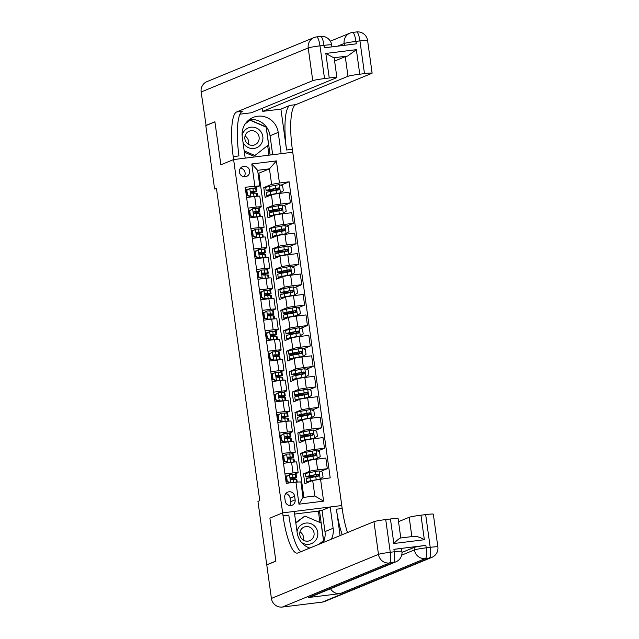 <?xml version="1.0" encoding="UTF-8"?>
<svg xmlns="http://www.w3.org/2000/svg" width="639" height="639" viewBox="0 0 639 639"><rect width="100%" height="100%" fill="white"/><g stroke="black" fill="none" stroke-linecap="round" stroke-linejoin="round"><path stroke-width="0.96" d="M239.433 172.155A5.296 5.144 67.6 0 0 246.558 176.42A5.296 5.144 67.6 0 0 249.657 170.885A5.296 5.144 67.6 0 0 242.524 166.627A5.296 5.144 67.6 0 0 239.433 172.155M244.034 176.755A5.296 5.144 67.6 0 0 240.496 168.161M322.312 602.098L429.384 558.039A9.928 9.641 67.6 0 0 431.796 557.4L324.732 601.459A9.928 9.641 -112.4 0 1 322.312 602.098L282.366 607.05A9.928 9.641 -112.4 0 1 271.415 598.423L266.767 564.892L275.872 561.146L269.898 518.125L275.856 561.066L266.751 564.812L257.956 501.423L259.777 500.68L216.429 188.249L214.608 189L205.806 125.619L214.912 121.873L220.87 164.806L233.618 159.566L282.646 512.877L341.769 505.545L292.335 149.286A41.359 9.513 82.9 0 1 295.761 104.644L371.874 73.325A9.928 0.607 172.1 0 0 372.122 73.15A9.928 0.607 172.1 0 0 364.478 73.621L359.933 40.904L355.939 41.399L356.282 43.851L324.324 47.813L323.981 45.361L319.987 45.856L324.532 78.573L329.245 77.99L325.834 53.452L356.354 49.666L347.64 56.048L333.726 57.782A9.928 0.607 -7.9 0 1 334.165 57.893L336.889 77.519A9.928 0.607 172.1 0 0 329.245 77.99M295.138 499.85L294.643 496.255A5.128 4.984 67.6 0 0 287.734 492.126A5.128 4.984 67.6 0 0 284.738 497.477L285.234 501.08A5.128 4.984 67.6 0 0 292.143 505.209A5.128 4.984 67.6 0 0 295.138 499.85L290.585 501.727L290.09 498.124A5.128 4.984 67.6 0 0 285.713 493.683M205.798 125.54L214.904 121.785L220.87 164.806L233.618 159.566L292.742 152.234L281.152 153.672L278.205 132.401A18.611 18.076 67.6 0 0 253.148 117.416A18.611 18.076 67.6 0 0 242.253 136.866L245.2 158.129L233.618 159.566L233.211 156.619A41.359 9.513 82.9 0 1 236.638 111.977L312.759 80.658L308.214 47.949L201.141 92L206.101 125.5M320.538 479.066L323.606 501.144L298.996 504.195L295.929 482.118L300.865 481.926L303.022 497.461L314.843 495.992L312.687 480.456L330.203 477.868L289.124 181.795L280.817 185.214M303.868 497.358L258.891 173.193L269.45 168.848L257.629 170.317L259.785 185.853L245.184 187.251L286.264 483.316L295.929 482.118M254.849 186.045L251.782 163.967L276.391 160.916L279.459 182.994L289.124 181.795M309.763 548.062A18.611 18.076 67.6 0 1 297.183 532.71L294.228 511.448L282.646 512.877L269.898 518.125L282.646 512.877L283.053 515.825A41.359 9.513 -97.1 0 0 297.247 553.126A41.359 9.513 -97.1 0 0 297.83 552.975L373.951 521.656A9.928 0.607 -7.9 0 1 385.724 519.563L390.261 552.28L394.255 551.784L393.912 549.332A9.928 0.607 -7.9 0 1 401.564 548.861L401.899 551.321A9.928 0.607 172.1 0 0 394.255 551.784A9.928 2.284 -97.1 0 1 393.432 562.496L389.439 562.991L282.366 607.05M214.608 189L216.493 188.769M259.785 185.853L254.37 188.082M252.517 193.154L252.445 192.595M248.076 208.13L256.159 207.124A6.622 0.407 -7.9 0 1 261.255 206.812A6.622 0.407 -7.9 0 1 261.087 206.932L257.205 208.53M255.352 213.602L255.281 213.043M250.911 228.57L258.995 227.572A6.622 0.407 -7.9 0 1 264.091 227.26A6.622 0.407 -7.9 0 1 263.931 227.38L260.049 228.978M258.196 234.05L258.116 233.491M253.755 249.018L261.83 248.02A6.622 0.407 -7.9 0 1 266.926 247.708A6.622 0.407 -7.9 0 1 266.767 247.828L262.885 249.418M261.031 254.49L260.952 253.939M256.59 269.466L264.666 268.468A6.622 0.407 -7.9 0 1 269.762 268.156A6.622 0.407 -7.9 0 1 269.602 268.268L265.72 269.866M263.867 274.938L263.787 274.387M259.426 289.914L267.501 288.908A6.622 0.407 -7.9 0 1 272.605 288.604A6.622 0.407 -7.9 0 1 272.438 288.716L268.556 290.314M266.703 295.386L266.631 294.835M262.262 310.362L270.345 309.356A6.622 0.407 -7.9 0 1 275.441 309.044A6.622 0.407 -7.9 0 1 275.273 309.164L271.391 310.762M269.538 315.834L269.466 315.275M265.105 330.802L273.18 329.804A6.622 0.407 -7.9 0 1 278.277 329.492A6.622 0.407 -7.9 0 1 278.117 329.612L274.235 331.21M272.382 336.282L272.302 335.723M267.941 351.25L276.016 350.252A6.622 0.407 -7.9 0 1 281.112 349.94A6.622 0.407 -7.9 0 1 280.952 350.06L277.07 351.658M275.217 356.73L275.137 356.171M270.776 371.698L278.852 370.7A6.622 0.407 -7.9 0 1 283.948 370.388A6.622 0.407 -7.9 0 1 283.788 370.508L279.906 372.098M278.053 377.17L277.973 376.619M273.612 392.146L281.687 391.148A6.622 0.407 -7.9 0 1 286.791 390.836A6.622 0.407 -7.9 0 1 286.623 390.948L282.742 392.546M280.888 397.618L280.817 397.067M276.447 412.594L284.531 411.588A6.622 0.407 -7.9 0 1 289.627 411.284A6.622 0.407 -7.9 0 1 289.459 411.396L285.585 412.994M283.724 418.066L283.652 417.515M279.291 433.042L287.366 432.036A6.622 0.407 -7.9 0 1 292.462 431.724A6.622 0.407 -7.9 0 1 292.303 431.844L288.421 433.442M286.568 438.514L286.488 437.955M282.126 453.482L290.202 452.484A6.622 0.407 -7.9 0 1 295.298 452.172A6.622 0.407 -7.9 0 1 295.138 452.292L291.256 453.89M289.403 458.962L289.323 458.403M284.962 473.93L293.037 472.932A6.622 0.407 -7.9 0 1 298.141 472.62A6.622 0.407 -7.9 0 1 297.974 472.74L294.092 474.338M292.239 479.402L292.159 478.851M258.891 173.193L258.044 173.297M305.578 473.603L303.501 473.866L304.859 483.675L312.687 480.456M303.501 473.866L309.795 471.27A6.622 0.407 -7.9 0 1 317.647 469.881L327.312 468.683L320.538 471.47M302.742 453.155L300.657 453.418L302.023 463.227L308.325 460.639A6.622 0.407 -7.9 0 1 316.169 459.249L325.842 458.043L327.312 468.683M300.657 453.418L306.96 450.822A6.622 0.407 -7.9 0 1 314.811 449.433L324.476 448.235L317.703 451.022M299.907 432.715L297.822 432.97L299.188 442.787L305.482 440.191A6.622 0.407 -7.9 0 1 313.334 438.801L322.999 437.603L324.476 448.235M297.822 432.97L304.124 430.374A6.622 0.407 -7.9 0 1 311.976 428.985L321.641 427.787L314.867 430.574M297.071 412.267L294.986 412.522L296.344 422.339L302.646 419.743A6.622 0.407 -7.9 0 1 310.498 418.353L320.163 417.155L321.641 427.787M294.986 412.522L301.288 409.934A6.622 0.407 -7.9 0 1 309.132 408.537L318.805 407.339L312.024 410.126M294.236 391.819L292.151 392.074L293.509 401.891L299.811 399.295A6.622 0.407 -7.9 0 1 307.663 397.905L317.327 396.707L318.805 407.339M292.151 392.074L298.453 389.486A6.622 0.407 -7.9 0 1 306.297 388.089L315.962 386.891L309.188 389.678M291.392 371.371L289.315 371.626L290.673 381.443L296.975 378.855A6.622 0.407 -7.9 0 1 304.819 377.457L314.492 376.259L315.962 386.891M289.315 371.626L295.609 369.038A6.622 0.407 -7.9 0 1 303.461 367.649L313.126 366.443L306.353 369.23M288.556 350.923L286.472 351.186L287.838 360.995L294.14 358.407A6.622 0.407 -7.9 0 1 301.983 357.009L311.648 355.811L313.126 366.443M286.472 351.186L292.774 348.59A6.622 0.407 -7.9 0 1 300.626 347.201L310.29 346.003L303.517 348.79M285.721 330.475L283.636 330.738L285.002 340.555L291.296 337.959A6.622 0.407 -7.9 0 1 299.148 336.569L308.813 335.371L310.29 346.003M283.636 330.738L289.938 328.142A6.622 0.407 -7.9 0 1 297.79 326.753L307.455 325.555L300.681 328.342M282.885 310.035L280.801 310.29L282.158 320.107L288.461 317.511A6.622 0.407 -7.9 0 1 296.312 316.121L305.977 314.923L307.455 325.555M280.801 310.29L287.103 307.694A6.622 0.407 -7.9 0 1 294.946 306.305L304.619 305.107L297.838 307.894M280.05 289.587L277.965 289.842L279.323 299.659L285.625 297.063A6.622 0.407 -7.9 0 1 293.477 295.673L303.142 294.475L304.619 305.107M277.965 289.842L284.267 287.254A6.622 0.407 -7.9 0 1 292.111 285.857L301.776 284.659L295.002 287.446M277.206 269.139L275.129 269.394L276.487 279.211L282.789 276.615A6.622 0.407 -7.9 0 1 290.633 275.225L300.306 274.027L301.776 284.659M275.129 269.394L281.424 266.806A6.622 0.407 -7.9 0 1 289.275 265.409L298.94 264.211L292.167 266.998M274.371 248.691L272.286 248.946L273.652 258.763L279.954 256.175A6.622 0.407 -7.9 0 1 287.798 254.777L297.462 253.579L298.94 264.211M272.286 248.946L278.588 246.358A6.622 0.407 -7.9 0 1 286.44 244.969L296.105 243.771L289.331 246.558M271.535 228.243L269.45 228.506L270.816 238.315L277.11 235.727A6.622 0.407 -7.9 0 1 284.962 234.337L294.627 233.131L296.105 243.771M269.45 228.506L275.752 225.91A6.622 0.407 -7.9 0 1 283.596 224.521L293.269 223.323L286.496 226.11M268.699 207.795L266.615 208.058L267.973 217.875L274.275 215.279A6.622 0.407 -7.9 0 1 282.126 213.889L291.791 212.691L293.269 223.323M266.615 208.058L272.917 205.462A6.622 0.407 -7.9 0 1 280.761 204.073L290.433 202.875L283.652 205.662M265.864 187.355L263.779 187.61L265.137 197.427L271.439 194.831A6.622 0.407 -7.9 0 1 279.291 193.441L288.956 192.243L290.433 202.875M263.779 187.61L271.607 184.391L269.45 168.848L276.391 160.916M287.446 475.855L285.266 476.127M283.484 463.299L291.568 462.301A6.622 0.407 -7.9 0 1 296.664 461.989L298.141 472.62M284.611 455.407L282.43 455.679M280.649 442.851L288.724 441.853A6.622 0.407 -7.9 0 1 293.828 441.541L295.298 452.172M281.775 434.959L279.594 435.231M277.813 422.411L285.889 421.405A6.622 0.407 -7.9 0 1 290.985 421.093L292.462 431.724M278.931 414.511L276.751 414.783M274.978 401.963L283.053 400.957A6.622 0.407 -7.9 0 1 288.149 400.645L289.627 411.284M276.096 394.071L273.915 394.335M272.134 381.515L280.217 380.509A6.622 0.407 -7.9 0 1 285.313 380.205L286.791 390.836M273.26 373.623L271.08 373.895M269.299 361.067L277.374 360.069A6.622 0.407 -7.9 0 1 282.478 359.757L283.948 370.388M270.425 353.175L268.244 353.447M266.463 340.619L274.538 339.621A6.622 0.407 -7.9 0 1 279.642 339.309L281.112 349.94M267.589 332.727L265.409 332.999M263.627 320.171L271.703 319.173A6.622 0.407 -7.9 0 1 276.799 318.861L278.277 329.492M264.746 312.279L262.565 312.551M260.792 299.731L268.867 298.725A6.622 0.407 -7.9 0 1 273.963 298.413L275.441 309.044M261.91 291.831L259.73 292.103M257.948 279.283L266.032 278.277A6.622 0.407 -7.9 0 1 271.128 277.965L272.605 288.604M259.075 271.391L256.894 271.655M255.113 258.835L263.188 257.829A6.622 0.407 -7.9 0 1 268.292 257.525L269.762 268.156M256.239 250.943L254.058 251.215M252.277 238.387L260.353 237.388A6.622 0.407 -7.9 0 1 265.457 237.077L266.926 247.708M253.395 230.495L251.223 230.767M249.442 217.939L257.517 216.941A6.622 0.407 -7.9 0 1 262.613 216.629L264.091 227.26M250.56 210.047L248.379 210.319M279.459 182.994L271.607 184.391M246.606 197.491L254.681 196.492A6.622 0.407 -7.9 0 1 259.777 196.181L261.255 206.812M247.724 189.599L245.544 189.871M303.022 497.461L298.996 504.195M314.843 495.992L323.606 501.144M251.782 163.967L257.629 170.317M289.611 505.529A5.128 4.984 67.6 0 0 290.585 501.727M286.584 476.574L289.555 474.537L286.584 476.574L287.262 481.479L290.689 482.717L292.798 482.501M289.555 474.537L295.378 474.37A12.66 0.775 -7.9 0 1 296.161 474.529L296.592 477.637A12.66 0.775 172.1 0 0 295.809 477.477L290.913 477.573M286.512 476.494A10.504 0.639 -7.9 0 1 285.345 476.67M286.112 476.766L286.791 481.678L287.262 481.479M290.034 482.844L286.791 481.678M290.705 477.692L291.136 477.517C290.058 478.299 290.146 478.954 291.408 479.482L296.081 479.442A12.66 0.775 -7.9 0 1 296.863 479.601L297.207 482.062M286.048 481.742A10.504 0.639 172.1 0 0 286.783 481.63M285.793 479.913A12.66 0.775 172.1 0 0 286.536 479.801M290.601 479.138A12.66 0.775 172.1 0 0 296.592 477.637M290.665 477.732L293.812 477.804A10.504 0.639 -7.9 0 1 294.459 477.932A10.504 0.639 -7.9 0 1 290.497 478.994M286.512 479.665A10.504 0.639 -7.9 0 1 285.769 479.777M319.788 479.194L323.062 477.037L322.375 472.133L318.957 470.895L309.284 472.644A12.66 0.775 172.1 0 0 305.442 473.747L305.873 476.854A12.66 0.775 172.1 0 0 312.447 476.622L317.479 476.271M318.43 479.442L317.679 479.569M320.091 479.074L310.418 480.824A12.66 0.775 172.1 0 0 306.576 481.926A12.66 0.775 172.1 0 0 308.805 482.054M312.207 480.656L311.896 480.712A10.504 0.639 172.1 0 0 308.709 481.63A10.504 0.639 172.1 0 0 309.516 481.766M306.576 481.926L306.145 478.819A12.66 0.775 -7.9 0 1 309.995 477.716L318.414 476.135C319.612 475.304 319.524 474.649 318.142 474.17L309.715 475.751A12.66 0.775 172.1 0 0 305.873 476.854M313.302 475.224L313.461 476.367A10.504 0.639 -7.9 0 1 308.006 476.558A10.504 0.639 -7.9 0 1 311.193 475.648L317.615 474.386L318.797 475.512M313.461 476.367L318.653 475.879M283.748 456.126L286.719 454.097L283.748 456.126L284.427 461.031L287.854 462.269L293.357 462.093M287.854 462.269L290.753 462.396M286.719 454.097L292.534 453.922A12.66 0.775 -7.9 0 1 293.325 454.081L293.756 457.189A12.66 0.775 172.1 0 0 292.966 457.029L288.077 457.125M283.676 456.046A10.504 0.639 -7.9 0 1 282.502 456.222M283.277 456.318L283.956 461.23L284.427 461.031M287.374 462.468L283.956 461.23M287.869 457.244L288.301 457.069C287.223 457.851 287.31 458.506 288.572 459.034L293.237 458.994A12.66 0.775 -7.9 0 1 294.028 459.153L294.419 461.997M283.205 461.294A10.504 0.639 172.1 0 0 283.948 461.182M282.957 459.465A12.66 0.775 172.1 0 0 283.692 459.353M287.766 458.69A12.66 0.775 172.1 0 0 293.756 457.189M287.83 457.284L290.969 457.356A10.504 0.639 -7.9 0 1 291.624 457.484A10.504 0.639 -7.9 0 1 287.662 458.546M283.676 459.217A10.504 0.639 -7.9 0 1 282.933 459.329M280.912 435.678L283.876 433.649L280.912 435.678L281.591 440.583L285.018 441.829L290.521 441.645M285.018 441.829L287.917 441.948M283.876 433.649L289.699 433.482A12.66 0.775 -7.9 0 1 290.489 433.633L290.921 436.741A12.66 0.775 172.1 0 0 290.13 436.589L285.242 436.685M280.841 435.598A10.504 0.639 -7.9 0 1 279.666 435.774M280.441 435.878L281.12 440.782L281.591 440.583M284.539 442.02L281.12 440.782M285.034 436.804L285.465 436.629C284.387 437.403 284.475 438.058 285.737 438.586L290.402 438.546A12.66 0.775 -7.9 0 1 291.192 438.705L291.584 441.549M280.369 440.846A10.504 0.639 172.1 0 0 281.112 440.734M280.114 439.017A12.66 0.775 172.1 0 0 280.856 438.905M284.922 438.242A12.66 0.775 172.1 0 0 290.921 436.741M284.994 436.836L288.133 436.908A10.504 0.639 -7.9 0 1 288.788 437.036A10.504 0.639 -7.9 0 1 284.826 438.098M280.841 438.769A10.504 0.639 -7.9 0 1 280.098 438.881M278.077 415.23L281.04 413.201L278.077 415.23L278.756 420.142L282.174 421.381L287.678 421.205M282.174 421.381L285.082 421.508M281.04 413.201L286.863 413.034A12.66 0.775 -7.9 0 1 287.654 413.185L288.085 416.293A12.66 0.775 172.1 0 0 287.294 416.141L282.398 416.237M278.005 415.15A10.504 0.639 -7.9 0 1 276.831 415.334M277.598 415.43L278.284 420.334L278.756 420.142M281.703 421.572L278.284 420.334M282.198 416.356L282.63 416.181C281.543 416.963 281.639 417.61 282.901 418.138L287.566 418.106A12.66 0.775 -7.9 0 1 288.357 418.257L288.748 421.101M277.534 420.398A10.504 0.639 172.1 0 0 278.277 420.286M277.278 418.569A12.66 0.775 172.1 0 0 278.021 418.457M282.087 417.794A12.66 0.775 172.1 0 0 288.085 416.293M282.158 416.388L285.298 416.46A10.504 0.639 -7.9 0 1 285.952 416.588A10.504 0.639 -7.9 0 1 281.983 417.658M278.005 418.329A10.504 0.639 -7.9 0 1 277.262 418.441M306.68 461.318A10.504 0.639 172.1 0 1 305.873 461.182A10.504 0.639 172.1 0 1 309.06 460.272L316.776 458.818L320.219 456.589L319.54 451.685L316.121 450.447L306.448 452.196A12.66 0.775 172.1 0 0 302.606 453.299L303.038 456.406A12.66 0.775 172.1 0 0 309.611 456.182L314.644 455.823M317.256 458.626L307.583 460.376A12.66 0.775 172.1 0 0 303.741 461.478A12.66 0.775 172.1 0 0 305.969 461.606M303.741 461.478L303.309 458.371A12.66 0.775 -7.9 0 1 307.151 457.268L315.578 455.687C316.776 454.856 316.688 454.201 315.307 453.722L306.88 455.303A12.66 0.775 172.1 0 0 303.038 456.406M310.466 454.784L310.618 455.919A10.504 0.639 -7.9 0 1 305.17 456.11A10.504 0.639 -7.9 0 1 308.357 455.2L314.779 453.938L315.962 455.064M310.618 455.919L315.818 455.431M303.837 440.87A10.504 0.639 172.1 0 1 303.03 440.734A10.504 0.639 172.1 0 1 306.225 439.824L313.941 438.37L317.383 436.149L316.704 431.237L313.278 429.999L303.613 431.756A12.66 0.775 172.1 0 0 299.771 432.851L300.202 435.958A12.66 0.775 172.1 0 0 306.768 435.734L311.808 435.375M314.412 438.178L304.747 439.928A12.66 0.775 172.1 0 0 300.905 441.03A12.66 0.775 172.1 0 0 303.126 441.166M300.905 441.03L300.474 437.923A12.66 0.775 -7.9 0 1 304.316 436.82L312.743 435.239C313.941 434.408 313.853 433.753 312.471 433.274L304.044 434.863A12.66 0.775 172.1 0 0 300.202 435.958M307.623 434.336L307.782 435.478A10.504 0.639 -7.9 0 1 302.327 435.662A10.504 0.639 -7.9 0 1 305.522 434.752L311.944 433.49L313.126 434.616M307.782 435.478L312.982 434.983M301.001 420.422A10.504 0.639 172.1 0 1 300.194 420.286A10.504 0.639 172.1 0 1 303.389 419.376L311.105 417.93L314.548 415.701L313.869 410.789L310.442 409.551L300.777 411.308A12.66 0.775 172.1 0 0 296.927 412.403L297.359 415.518A12.66 0.775 172.1 0 0 303.932 415.286L308.972 414.935M311.576 417.73L301.912 419.488A12.66 0.775 172.1 0 0 298.07 420.582A12.66 0.775 172.1 0 0 300.29 420.718M298.07 420.582L297.638 417.475A12.66 0.775 -7.9 0 1 301.48 416.38L309.907 414.791C311.105 413.96 311.009 413.305 309.627 412.826L301.209 414.415A12.66 0.775 172.1 0 0 297.359 415.518M304.787 413.888L304.947 415.031A10.504 0.639 -7.9 0 1 299.491 415.222A10.504 0.639 -7.9 0 1 302.686 414.304L309.108 413.042L310.282 414.168M304.947 415.031L310.139 414.535M275.233 394.782L278.205 392.753L275.233 394.782L275.92 399.694L279.339 400.933L284.842 400.757M279.339 400.933L282.238 401.06M278.205 392.753L284.028 392.586A12.66 0.775 -7.9 0 1 284.81 392.745L285.242 395.853A12.66 0.775 172.1 0 0 284.459 395.693L279.562 395.789M275.169 394.702A10.504 0.639 -7.9 0 1 273.995 394.886M274.762 394.982L275.441 399.886L275.92 399.694M278.868 401.124L275.441 399.886M279.363 395.908L279.786 395.733C278.708 396.515 278.804 397.17 280.066 397.698L284.73 397.658A12.66 0.775 -7.9 0 1 285.513 397.809L285.913 400.653M274.698 399.958A10.504 0.639 172.1 0 0 275.441 399.846M274.443 398.121A12.66 0.775 172.1 0 0 275.185 398.009M279.251 397.354A12.66 0.775 172.1 0 0 285.242 395.853M279.315 395.94L282.462 396.012A10.504 0.639 -7.9 0 1 283.117 396.148A10.504 0.639 -7.9 0 1 279.147 397.21M275.161 397.881A10.504 0.639 -7.9 0 1 274.427 397.993M298.165 399.974A10.504 0.639 172.1 0 1 297.359 399.846A10.504 0.639 172.1 0 1 300.554 398.928L308.27 397.482L311.712 395.253L311.025 390.349L307.607 389.111L297.942 390.86A12.66 0.775 172.1 0 0 294.092 391.963L294.523 395.07A12.66 0.775 172.1 0 0 301.097 394.838L306.129 394.487M308.741 397.282L299.076 399.04A12.66 0.775 172.1 0 0 295.226 400.142A12.66 0.775 172.1 0 0 297.454 400.27M295.226 400.142L294.795 397.027A12.66 0.775 -7.9 0 1 298.645 395.932L307.063 394.343C308.27 393.512 308.174 392.857 306.792 392.386L298.373 393.967A12.66 0.775 172.1 0 0 294.523 395.07M301.951 393.44L302.111 394.582A10.504 0.639 -7.9 0 1 296.656 394.774A10.504 0.639 -7.9 0 1 299.851 393.856L306.273 392.602L307.447 393.72M302.111 394.582L307.303 394.087M301.576 542.495A10.751 10.448 67.6 0 0 315.618 527.255A10.751 10.448 67.6 0 0 297.031 531.624M301.281 538.27A7.364 7.149 67.6 0 0 309.731 540.674A7.364 7.149 67.6 0 0 312.583 529.459A7.364 7.149 67.6 0 0 304.132 527.055A7.364 7.149 67.6 0 0 301.281 538.27M299.979 531.88A7.364 7.149 -112.4 0 1 303.389 540.163M295.777 522.606L304.915 516.024L321.082 523.006L323.526 540.666L318.805 544.34M295.849 523.085L304.915 516.024M243.012 142.353A10.751 10.448 67.6 0 0 262.166 142.042A10.751 10.448 67.6 0 0 256.351 127.992A10.751 10.448 67.6 0 0 242.125 135.652M258.667 140.892A7.364 7.149 67.6 0 0 249.202 131.211A7.364 7.149 67.6 0 0 246.973 143.144A7.364 7.149 67.6 0 0 258.667 140.892M245.049 136.035A7.364 7.149 -112.4 0 1 248.459 144.318M246.159 122.624L249.985 120.18L266.151 127.153L268.604 144.813L254.889 155.501L244.202 150.884M254.889 155.501L253.427 156.1L244.378 152.194M245.216 123.894L249.985 120.18M401.995 552.431L414.096 547.455A9.928 0.607 -7.9 0 1 425.87 545.363L393.912 549.332M331.361 539.172A18.611 18.076 67.6 0 0 333.135 528.253L330.179 506.983L341.769 505.545L342.177 508.492A41.359 9.513 -97.1 0 0 347.488 532.543M340.084 535.586L336.426 509.203A41.359 9.513 -97.1 0 0 342.232 534.707M393.84 543.517C396.779 540.482 398.952 538.653 400.365 538.03L414.28 536.305C417.371 536.369 420.734 537.511 424.36 539.731L393.84 543.517L390.437 518.98L385.724 519.563M390.437 518.98A9.928 0.607 -7.9 0 1 398.081 518.517L400.781 537.966M308.214 597.561L393.432 562.496A9.928 9.641 67.6 0 0 395.845 561.865L310.626 596.93A9.928 9.641 -112.4 0 1 308.214 597.561L340.172 593.599A9.928 9.641 -112.4 0 1 330.531 588.743M319.955 522.518L318.374 511.112L294.595 514.06M318.374 511.112L322.024 510.345L330.179 506.983M398.52 521.672L409.184 517.278A9.928 0.607 -7.9 0 1 420.957 515.194L424.36 539.731M425.87 545.363L426.213 547.823L430.207 547.327L425.67 514.611L420.957 515.194M425.67 514.611A9.928 0.607 -7.9 0 1 433.314 514.147L437.859 546.856A9.928 0.607 172.1 0 0 430.207 547.327A9.928 2.284 -97.1 0 1 429.384 558.039L425.39 558.534L340.172 593.599M283.053 515.825L288.804 515.114A41.359 9.513 -97.1 0 0 300.873 551.721M322.024 510.345L324.971 531.608A18.611 18.076 -112.4 0 1 323.206 542.535M320.147 543.789L323.685 541.033L319.468 510.657M319.053 544.236L322.575 541.401M322.591 541.489L323.685 541.033M280.904 109.109L286.576 149.997A41.359 9.513 82.9 0 1 290.01 105.363L280.904 109.109L262.773 111.354L262.341 108.271M239.96 114.181L251.423 112.76L336.641 77.694A9.928 0.607 172.1 0 0 336.889 77.519M356.354 49.666L359.765 74.204L364.478 73.621M359.765 74.204A9.928 0.607 172.1 0 0 347.991 76.289L345.268 56.663A9.928 0.607 -7.9 0 1 347.64 56.048M262.773 111.354L347.991 76.289M201.141 92A9.928 9.641 -112.4 0 1 206.956 81.632L314.029 37.573A9.928 9.641 67.6 0 0 308.214 47.949A9.928 0.607 -7.9 0 1 319.987 45.856A9.928 2.284 82.9 0 0 316.585 36.902A9.928 9.928 0 0 0 314.029 37.573A9.928 9.641 67.6 0 1 316.441 36.942A9.928 2.284 82.9 0 1 316.585 36.902L320.578 36.407A9.928 2.284 -97.1 0 1 323.981 45.361A9.928 0.607 -7.9 0 1 331.633 44.898L331.905 46.879M324.532 78.573A9.928 0.607 172.1 0 0 312.759 80.658M334.604 61.048L345.268 56.663M233.211 156.619L238.962 155.908A41.359 9.513 82.9 0 1 242.397 111.266L236.638 111.977M333.726 57.782L325.834 53.452M249.282 119.621A18.611 18.076 -112.4 0 1 270.049 135.764L272.677 154.718M270.121 155.037L266.223 126.961L249.545 119.765L246.742 121.945M268.987 155.173L267.653 145.556M272.398 374.342L275.369 372.305L272.398 374.342L273.077 379.246L276.503 380.485L282.007 380.309M276.503 380.485L279.403 380.612M275.369 372.305L281.192 372.138A12.66 0.775 -7.9 0 1 281.975 372.297L282.406 375.405A12.66 0.775 172.1 0 0 281.623 375.245L276.727 375.341M272.326 374.254A10.504 0.639 -7.9 0 1 271.152 374.438M271.926 374.534L272.605 379.438L273.077 379.246M276.032 380.684L272.605 379.438M276.519 375.46L276.951 375.285C275.872 376.067 275.96 376.722 277.222 377.25L281.895 377.21A12.66 0.775 -7.9 0 1 282.678 377.369L283.077 380.205M271.863 379.51A10.504 0.639 172.1 0 0 272.597 379.398M271.607 377.673A12.66 0.775 172.1 0 0 272.35 377.569M276.415 376.906A12.66 0.775 172.1 0 0 282.406 375.405M276.479 375.5L279.626 375.572A10.504 0.639 -7.9 0 1 280.273 375.7A10.504 0.639 -7.9 0 1 276.312 376.762M272.326 377.433A10.504 0.639 -7.9 0 1 271.583 377.545M269.562 353.894L272.534 351.857L269.562 353.894L270.241 358.798L273.668 360.037L279.171 359.861M273.668 360.037L276.567 360.164M272.534 351.857L278.348 351.69A12.66 0.775 -7.9 0 1 279.139 351.849L279.57 354.957A12.66 0.775 172.1 0 0 278.78 354.797L273.891 354.893M269.49 353.814A10.504 0.639 -7.9 0 1 268.316 353.99M269.091 354.086L269.77 358.998L270.241 358.798M273.188 360.236L269.77 358.998M273.684 355.012L274.115 354.837C273.037 355.619 273.125 356.274 274.387 356.802L279.051 356.762A12.66 0.775 -7.9 0 1 279.842 356.921L280.233 359.757M269.019 359.062A10.504 0.639 172.1 0 0 269.762 358.95M268.771 357.233A12.66 0.775 172.1 0 0 269.506 357.121M273.58 356.458A12.66 0.775 172.1 0 0 279.57 354.957M273.644 355.052L276.783 355.124A10.504 0.639 -7.9 0 1 277.438 355.252A10.504 0.639 -7.9 0 1 273.476 356.314M269.49 356.985A10.504 0.639 -7.9 0 1 268.747 357.097M266.727 333.446L269.69 331.417L266.727 333.446L267.406 338.351L270.832 339.597L276.336 339.413M270.832 339.597L273.732 339.716M269.69 331.417L275.513 331.242A12.66 0.775 -7.9 0 1 276.304 331.401L276.735 334.509A12.66 0.775 172.1 0 0 275.944 334.357L271.056 334.453M266.655 333.366A10.504 0.639 -7.9 0 1 265.481 333.542M266.255 333.638L266.934 338.55L267.406 338.351M270.353 339.788L266.934 338.55M270.848 334.572L271.279 334.389C270.201 335.171 270.289 335.826 271.551 336.354L276.216 336.314A12.66 0.775 -7.9 0 1 277.007 336.473L277.398 339.317M266.183 338.614A10.504 0.639 172.1 0 0 266.926 338.502M265.928 336.785A12.66 0.775 172.1 0 0 266.671 336.673M270.736 336.01A12.66 0.775 172.1 0 0 276.735 334.509M270.808 334.604L273.947 334.676A10.504 0.639 -7.9 0 1 274.602 334.804A10.504 0.639 -7.9 0 1 270.64 335.866M266.655 336.537A10.504 0.639 -7.9 0 1 265.912 336.649M263.891 312.998L266.854 310.969L263.891 312.998L264.57 317.91L267.989 319.149L273.492 318.965M267.989 319.149L270.896 319.276M266.854 310.969L272.677 310.802A12.66 0.775 -7.9 0 1 273.468 310.953L273.899 314.061A12.66 0.775 172.1 0 0 273.109 313.909L268.212 314.005M263.819 312.918A10.504 0.639 -7.9 0 1 262.645 313.094M263.412 313.198L264.099 318.102L264.57 317.91M267.517 319.34L264.099 318.102M268.013 314.124L268.444 313.949C267.358 314.723 267.453 315.378 268.715 315.906L273.38 315.866A12.66 0.775 -7.9 0 1 274.171 316.025L274.562 318.869M263.348 318.166A10.504 0.639 172.1 0 0 264.091 318.054M263.092 316.337A12.66 0.775 172.1 0 0 263.835 316.225M267.901 315.562A12.66 0.775 172.1 0 0 273.899 314.061M267.973 314.156L271.112 314.228A10.504 0.639 -7.9 0 1 271.767 314.356A10.504 0.639 -7.9 0 1 267.797 315.418M263.819 316.089A10.504 0.639 -7.9 0 1 263.076 316.201M261.047 292.55L264.019 290.521L261.047 292.55L261.734 297.462L265.153 298.701L270.656 298.525M265.153 298.701L268.053 298.828M264.019 290.521L269.842 290.354A12.66 0.775 -7.9 0 1 270.624 290.505L271.056 293.62A12.66 0.775 172.1 0 0 270.273 293.461L265.377 293.557M260.984 292.47A10.504 0.639 -7.9 0 1 259.809 292.654M260.576 292.75L261.255 297.654L261.734 297.462M264.682 298.892L261.255 297.654M265.177 293.676L265.6 293.501C264.522 294.283 264.61 294.938 265.88 295.458L270.545 295.426A12.66 0.775 -7.9 0 1 271.327 295.577L271.727 298.421M260.512 297.718A10.504 0.639 172.1 0 0 261.255 297.606M260.257 295.889A12.66 0.775 172.1 0 0 261 295.777M265.065 295.114A12.66 0.775 172.1 0 0 271.056 293.62M265.129 293.708L268.276 293.78A10.504 0.639 -7.9 0 1 268.931 293.916A10.504 0.639 -7.9 0 1 264.961 294.978M260.976 295.649A10.504 0.639 -7.9 0 1 260.241 295.761M295.33 379.526A10.504 0.639 172.1 0 1 294.523 379.398A10.504 0.639 172.1 0 1 297.71 378.48L305.426 377.034L308.869 374.805L308.19 369.901L304.771 368.663L295.098 370.412A12.66 0.775 172.1 0 0 291.256 371.515L291.688 374.622A12.66 0.775 172.1 0 0 298.261 374.39L303.293 374.039M305.905 376.842L296.232 378.592A12.66 0.775 172.1 0 0 292.39 379.694A12.66 0.775 172.1 0 0 294.619 379.822M292.39 379.694L291.959 376.587A12.66 0.775 -7.9 0 1 295.801 375.484L304.228 373.895C305.426 373.064 305.338 372.417 303.956 371.938L295.53 373.519A12.66 0.775 172.1 0 0 291.688 374.622M299.116 372.992L299.276 374.134A10.504 0.639 -7.9 0 1 293.82 374.326A10.504 0.639 -7.9 0 1 297.007 373.416L303.429 372.154L304.611 373.28M299.276 374.134L304.468 373.647M292.486 359.086A10.504 0.639 172.1 0 1 291.688 358.95A10.504 0.639 172.1 0 1 294.875 358.04L302.59 356.586L306.033 354.357L305.354 349.453L301.935 348.215L292.263 349.964A12.66 0.775 172.1 0 0 288.421 351.067L288.852 354.174A12.66 0.775 172.1 0 0 295.426 353.95L300.458 353.591M303.07 356.394L293.397 358.144A12.66 0.775 172.1 0 0 289.555 359.246A12.66 0.775 172.1 0 0 291.783 359.374M289.555 359.246L289.124 356.139A12.66 0.775 -7.9 0 1 292.966 355.036L301.392 353.455C302.59 352.624 302.503 351.969 301.121 351.49L292.694 353.071A12.66 0.775 172.1 0 0 288.852 354.174M296.28 352.544L296.432 353.686A10.504 0.639 -7.9 0 1 290.985 353.878A10.504 0.639 -7.9 0 1 294.172 352.968L300.594 351.706L301.776 352.832M296.432 353.686L301.632 353.199M289.651 338.638A10.504 0.639 172.1 0 1 288.844 338.502A10.504 0.639 172.1 0 1 292.039 337.592L299.755 336.138L303.198 333.917L302.519 329.005L299.092 327.767L289.427 329.516A12.66 0.775 172.1 0 0 285.585 330.619L286.016 333.726A12.66 0.775 172.1 0 0 292.582 333.502L297.622 333.143M300.282 336.426L300.21 335.954L290.561 337.696A12.66 0.775 172.1 0 0 286.719 338.798A12.66 0.775 172.1 0 0 288.94 338.926M286.719 338.798L286.288 335.691A12.66 0.775 -7.9 0 1 290.13 334.588L298.557 333.007C299.755 332.176 299.667 331.521 298.285 331.042L289.858 332.623A12.66 0.775 172.1 0 0 286.016 333.726M293.437 332.104L293.597 333.246A10.504 0.639 -7.9 0 1 288.141 333.43A10.504 0.639 -7.9 0 1 291.336 332.52L297.758 331.258L298.94 332.384M293.597 333.246L298.796 332.751M286.815 318.19A10.504 0.639 172.1 0 1 286.008 318.054A10.504 0.639 172.1 0 1 289.203 317.144L296.919 315.698L300.362 313.469L299.683 308.557L296.256 307.319L286.591 309.076A12.66 0.775 172.1 0 0 282.742 310.171L283.173 313.278A12.66 0.775 172.1 0 0 289.747 313.054L294.787 312.703M297.439 315.978L297.375 315.506L287.726 317.248A12.66 0.775 172.1 0 0 283.884 318.35A12.66 0.775 172.1 0 0 286.104 318.486M283.884 318.35L283.452 315.243A12.66 0.775 -7.9 0 1 287.294 314.14L295.721 312.559C296.919 311.728 296.823 311.073 295.442 310.594L287.023 312.183A12.66 0.775 172.1 0 0 283.173 313.278M290.601 311.656L290.761 312.798A10.504 0.639 -7.9 0 1 285.306 312.982A10.504 0.639 -7.9 0 1 288.501 312.072L294.922 310.81L296.097 311.936M290.761 312.798L295.953 312.303M283.98 297.742A10.504 0.639 172.1 0 1 283.173 297.606A10.504 0.639 172.1 0 1 286.368 296.696L294.084 295.25L297.526 293.021L296.839 288.117L293.421 286.871L283.756 288.628A12.66 0.775 172.1 0 0 279.906 289.731L280.337 292.838A12.66 0.775 172.1 0 0 286.911 292.606L291.943 292.255M294.603 295.53L294.539 295.058L284.89 296.808A12.66 0.775 172.1 0 0 281.04 297.902A12.66 0.775 172.1 0 0 283.269 298.038M281.04 297.902L280.609 294.795A12.66 0.775 -7.9 0 1 284.459 293.7L292.878 292.111C294.084 291.28 293.988 290.625 292.606 290.146L284.187 291.735A12.66 0.775 172.1 0 0 280.337 292.838M287.766 291.208L287.925 292.35A10.504 0.639 -7.9 0 1 282.47 292.542A10.504 0.639 -7.9 0 1 285.657 291.624L292.087 290.362L293.261 291.488M287.925 292.35L293.117 291.855M258.212 272.11L261.183 270.073L258.212 272.11L258.891 277.014L262.317 278.253L267.821 278.077M262.317 278.253L265.217 278.38M261.183 270.073L266.998 269.906A12.66 0.775 -7.9 0 1 267.789 270.065L268.22 273.173A12.66 0.775 172.1 0 0 267.429 273.013L262.541 273.109M258.14 272.022A10.504 0.639 -7.9 0 1 256.966 272.206M257.741 272.302L258.42 277.206L258.891 277.014M261.846 278.444L258.42 277.206M262.333 273.228L262.765 273.053C261.686 273.835 261.774 274.49 263.036 275.018L267.709 274.978A12.66 0.775 -7.9 0 1 268.492 275.129L268.891 277.973M257.677 277.278A10.504 0.639 172.1 0 0 258.412 277.166M257.421 275.441A12.66 0.775 172.1 0 0 258.164 275.329M262.23 274.674A12.66 0.775 172.1 0 0 268.22 273.173M262.294 273.26L265.441 273.332A10.504 0.639 -7.9 0 1 266.088 273.468A10.504 0.639 -7.9 0 1 262.126 274.53M258.14 275.201A10.504 0.639 -7.9 0 1 257.397 275.313M281.144 277.294A10.504 0.639 172.1 0 1 280.337 277.166A10.504 0.639 172.1 0 1 283.524 276.248L291.24 274.802L294.683 272.573L294.004 267.669L290.585 266.431L280.912 268.18A12.66 0.775 172.1 0 0 277.07 269.283L277.502 272.39A12.66 0.775 172.1 0 0 284.075 272.158L289.108 271.807M291.767 275.089L291.703 274.61L282.047 276.36A12.66 0.775 172.1 0 0 278.205 277.462A12.66 0.775 172.1 0 0 280.433 277.59M278.205 277.462L277.773 274.355A12.66 0.775 -7.9 0 1 281.615 273.252L290.042 271.663C291.24 270.832 291.152 270.177 289.771 269.706L281.344 271.287A12.66 0.775 172.1 0 0 277.502 272.39M284.93 270.76L285.09 271.902A10.504 0.639 -7.9 0 1 279.634 272.094A10.504 0.639 -7.9 0 1 282.821 271.176L289.243 269.922L290.425 271.04M285.09 271.902L290.282 271.407M255.376 251.662L258.348 249.625L255.376 251.662L256.055 256.566L259.482 257.805L264.985 257.629M259.482 257.805L262.381 257.932M258.348 249.625L264.163 249.458A12.66 0.775 -7.9 0 1 264.953 249.617L265.385 252.724A12.66 0.775 172.1 0 0 264.594 252.565L259.706 252.661M255.304 251.582A10.504 0.639 -7.9 0 1 254.13 251.758M254.905 251.854L255.584 256.758L256.055 256.566M259.003 258.004L255.584 256.758M259.498 252.78L259.929 252.605C258.851 253.387 258.939 254.042 260.201 254.57L264.865 254.53A12.66 0.775 -7.9 0 1 265.656 254.689L266.048 257.525M254.833 256.83A10.504 0.639 172.1 0 0 255.576 256.718M254.586 254.993A12.66 0.775 172.1 0 0 255.32 254.889M259.394 254.226A12.66 0.775 172.1 0 0 265.385 252.724M259.458 252.82L262.597 252.892A10.504 0.639 -7.9 0 1 263.252 253.02A10.504 0.639 -7.9 0 1 259.29 254.082M255.304 254.753A10.504 0.639 -7.9 0 1 254.562 254.865M278.3 256.846A10.504 0.639 172.1 0 1 277.502 256.718A10.504 0.639 172.1 0 1 280.689 255.8L288.405 254.354L291.847 252.125L291.168 247.221L287.742 245.983L278.077 247.732A12.66 0.775 172.1 0 0 274.235 248.835L274.666 251.942A12.66 0.775 172.1 0 0 281.24 251.71L286.272 251.359M288.932 254.642L288.868 254.162L279.211 255.912A12.66 0.775 172.1 0 0 275.369 257.014A12.66 0.775 172.1 0 0 277.598 257.142M275.369 257.014L274.938 253.907A12.66 0.775 -7.9 0 1 278.78 252.804L287.207 251.215C288.405 250.384 288.317 249.737 286.935 249.258L278.508 250.839A12.66 0.775 172.1 0 0 274.666 251.942M282.095 250.312L282.246 251.454A10.504 0.639 -7.9 0 1 276.799 251.646A10.504 0.639 -7.9 0 1 279.986 250.736L286.408 249.474L287.59 250.6M282.246 251.454L287.446 250.967M252.541 231.214L255.504 229.177L252.541 231.214L253.22 236.118L256.638 237.357L262.15 237.181M256.638 237.357L259.546 237.484M255.504 229.177L261.327 229.01A12.66 0.775 -7.9 0 1 262.118 229.169L262.549 232.276A12.66 0.775 172.1 0 0 261.758 232.117L256.87 232.213M252.469 231.134A10.504 0.639 -7.9 0 1 251.295 231.31M252.062 231.406L252.748 236.318L253.22 236.118M256.167 237.556L252.748 236.318M256.662 232.332L257.094 232.157C256.015 232.939 256.103 233.594 257.365 234.122L262.03 234.082A12.66 0.775 -7.9 0 1 262.821 234.241L263.212 237.085M251.998 236.382A10.504 0.639 172.1 0 0 252.74 236.27M251.742 234.553A12.66 0.775 172.1 0 0 252.485 234.441M256.551 233.778A12.66 0.775 172.1 0 0 262.549 232.276M256.622 232.372L259.761 232.444A10.504 0.639 -7.9 0 1 260.416 232.572A10.504 0.639 -7.9 0 1 256.455 233.634M252.469 234.305A10.504 0.639 -7.9 0 1 251.726 234.417M275.465 236.406A10.504 0.639 172.1 0 1 274.658 236.27A10.504 0.639 172.1 0 1 277.853 235.36L285.569 233.906L289.012 231.677L288.333 226.773L284.906 225.535L275.241 227.284A12.66 0.775 172.1 0 0 271.399 228.387L271.831 231.494A12.66 0.775 172.1 0 0 278.396 231.27L283.436 230.911M286.096 234.193L286.024 233.722L276.375 235.464A12.66 0.775 172.1 0 0 272.534 236.566A12.66 0.775 172.1 0 0 274.754 236.694M272.534 236.566L272.102 233.459A12.66 0.775 -7.9 0 1 275.944 232.356L284.371 230.775C285.569 229.944 285.481 229.289 284.099 228.81L275.673 230.391A12.66 0.775 172.1 0 0 271.831 231.494M279.251 229.872L279.411 231.006A10.504 0.639 -7.9 0 1 273.955 231.198A10.504 0.639 -7.9 0 1 277.15 230.288L283.572 229.026L284.754 230.152M279.411 231.006L284.611 230.519M249.705 210.766L252.669 208.737L249.705 210.766L250.384 215.67L253.803 216.917L259.306 216.733M253.803 216.917L256.71 217.036M252.669 208.737L258.491 208.562A12.66 0.775 -7.9 0 1 259.282 208.721L259.714 211.828A12.66 0.775 172.1 0 0 258.923 211.677L254.026 211.773M249.633 210.686A10.504 0.639 -7.9 0 1 248.459 210.862M249.226 210.958L249.913 215.87L250.384 215.67M253.332 217.108L249.913 215.87M253.827 211.892L254.258 211.709C253.172 212.491 253.268 213.146 254.53 213.674L259.194 213.634A12.66 0.775 -7.9 0 1 259.985 213.793L260.377 216.637M249.162 215.934A10.504 0.639 172.1 0 0 249.905 215.822M248.906 214.105A12.66 0.775 172.1 0 0 249.649 213.993M253.715 213.33A12.66 0.775 172.1 0 0 259.714 211.828M253.787 211.924L256.926 211.996A10.504 0.639 -7.9 0 1 257.581 212.124A10.504 0.639 -7.9 0 1 253.611 213.186M249.633 213.857A10.504 0.639 -7.9 0 1 248.891 213.969M272.629 215.958A10.504 0.639 172.1 0 1 271.823 215.822A10.504 0.639 172.1 0 1 275.018 214.912L282.734 213.458L286.176 211.237L285.497 206.325L282.071 205.087L272.406 206.836A12.66 0.775 172.1 0 0 268.556 207.939L268.987 211.046A12.66 0.775 172.1 0 0 275.561 210.822L280.601 210.463M283.253 213.746L283.189 213.274L273.54 215.016A12.66 0.775 172.1 0 0 269.698 216.118A12.66 0.775 172.1 0 0 271.918 216.246M269.698 216.118L269.267 213.011A12.66 0.775 -7.9 0 1 273.109 211.908L281.535 210.327C282.734 209.496 282.638 208.841 281.256 208.362L272.837 209.951A12.66 0.775 172.1 0 0 268.987 211.046M276.415 209.424L276.575 210.566A10.504 0.639 -7.9 0 1 271.12 210.75A10.504 0.639 -7.9 0 1 274.315 209.84L280.737 208.578L281.911 209.704M276.575 210.566L281.767 210.071M246.862 190.318L249.833 188.289L246.862 190.318L247.549 195.23L250.967 196.469L256.471 196.285M250.967 196.469L253.867 196.596M249.833 188.289L255.656 188.122A12.66 0.775 -7.9 0 1 256.439 188.273L256.87 191.38A12.66 0.775 172.1 0 0 256.087 191.229L251.191 191.325M246.798 190.238A10.504 0.639 -7.9 0 1 245.624 190.414M246.39 190.518L247.069 195.422L247.549 195.23M250.496 196.66L247.069 195.422M250.991 191.444L251.415 191.269C250.336 192.043 250.424 192.698 251.694 193.226L256.359 193.186A12.66 0.775 -7.9 0 1 257.142 193.345L257.541 196.189M246.327 195.486A10.504 0.639 172.1 0 0 247.069 195.374M246.071 193.657A12.66 0.775 172.1 0 0 246.814 193.545M250.879 192.882A12.66 0.775 172.1 0 0 256.87 191.38M250.943 191.476L254.09 191.548A10.504 0.639 -7.9 0 1 254.745 191.676A10.504 0.639 -7.9 0 1 250.776 192.738M246.79 193.417A10.504 0.639 -7.9 0 1 246.055 193.529M269.794 195.51A10.504 0.639 172.1 0 1 268.987 195.374A10.504 0.639 172.1 0 1 272.182 194.464L279.898 193.018L283.341 190.789L282.654 185.877L279.235 184.639L269.57 186.396A12.66 0.775 172.1 0 0 265.72 187.491L266.151 190.598A12.66 0.775 172.1 0 0 272.725 190.374L277.757 190.023M280.417 193.297L280.353 192.826L270.704 194.575A12.66 0.775 172.1 0 0 266.854 195.67A12.66 0.775 172.1 0 0 269.083 195.806M266.854 195.67L266.423 192.563A12.66 0.775 -7.9 0 1 270.273 191.46L278.692 189.879C279.898 189.048 279.802 188.393 278.42 187.914L270.001 189.503A12.66 0.775 172.1 0 0 266.151 190.598M273.58 188.976L273.74 190.118A10.504 0.639 -7.9 0 1 268.284 190.302A10.504 0.639 -7.9 0 1 271.471 189.392L277.901 188.13L279.075 189.256M273.74 190.118L278.931 189.623M308.325 460.639L309.795 471.27M305.482 440.191L306.96 450.822M302.646 419.743L304.124 430.374M299.811 399.295L301.288 409.934M296.975 378.855L298.453 389.486M294.14 358.407L295.609 369.038M291.296 337.959L292.774 348.59M288.461 317.511L289.938 328.142M285.625 297.063L287.103 307.694M282.789 276.615L284.267 287.254M279.954 256.175L281.424 266.806M277.11 235.727L278.588 246.358M274.275 215.279L275.752 225.91M271.439 194.831L272.917 205.462M316.169 459.249L317.647 469.881M291.568 462.301L293.037 472.932M288.724 441.853L290.202 452.484M313.334 438.801L314.811 449.433M285.889 421.405L287.366 432.036M310.498 418.353L311.976 428.985M283.053 400.957L284.531 411.588M307.663 397.905L309.132 408.537M280.217 380.509L281.687 391.148M304.819 377.457L306.297 388.089M277.374 360.069L278.852 370.7M301.983 357.009L303.461 367.649M274.538 339.621L276.016 350.252M299.148 336.569L300.626 347.201M271.703 319.173L273.18 329.804M296.312 316.121L297.79 326.753M268.867 298.725L270.345 309.356M293.477 295.673L294.946 306.305M266.032 278.277L267.501 288.908M290.633 275.225L292.111 285.857M263.188 257.829L264.666 268.468M287.798 254.777L289.275 265.409M260.353 237.388L261.83 248.02M284.962 234.337L286.44 244.969M257.517 216.941L258.995 227.572M282.126 213.889L283.596 224.521M254.681 196.492L256.159 207.124M279.291 193.441L280.761 204.073M290.09 498.124L294.643 496.255M289.483 474.593L290.601 482.685M296.081 479.442L296.448 482.094M295.378 474.37L295.809 477.477M293.285 479.362L293.7 482.389M292.582 474.29L293.013 477.397M320.163 479.018L319.037 470.927M309.715 475.751L309.284 472.644M316.305 474.633L316.505 476.047M310.418 480.824L309.995 477.716M315.49 474.609L315.059 471.502M316.193 479.681L315.762 476.574M317.615 474.386L318.142 474.17M286.639 454.145L287.766 462.245M293.237 458.994L293.668 462.061M292.534 453.922L292.966 457.029M290.441 458.914L290.873 462.021M289.739 453.842L290.17 456.949M283.804 433.697L284.93 441.797M290.402 438.546L290.833 441.613M289.699 433.482L290.13 436.589M287.606 438.466L288.037 441.573M286.903 433.394L287.334 436.509M280.968 413.249L282.095 421.349M287.566 418.106L287.989 421.173M286.863 413.034L287.294 416.141M284.77 418.018L285.202 421.133M284.067 412.954L284.499 416.061M317.327 458.578L316.201 450.479M306.88 455.303L306.448 452.196M313.469 454.185L313.669 455.607M307.583 460.376L307.151 457.268M312.655 454.161L312.223 451.054M313.358 459.233L312.926 456.126M314.779 453.938L315.307 453.722M314.492 438.13L313.366 430.031M304.044 434.863L303.613 431.756M310.634 433.737L310.826 435.159M304.747 439.928L304.316 436.82M309.819 433.713L309.388 430.606M310.522 438.785L310.091 435.678M311.944 433.49L312.471 433.274M311.656 417.682L310.53 409.583M301.209 414.415L300.777 411.308M307.798 413.289L307.99 414.711M301.912 419.488L301.48 416.38M306.976 413.273L306.544 410.166M307.678 418.337L307.247 415.23M309.108 413.042L309.627 412.826M278.133 392.801L279.251 400.901M284.73 397.658L285.154 400.725M284.028 392.586L284.459 395.693M281.935 397.578L282.366 400.685M281.232 392.506L281.663 395.613M308.813 397.234L307.694 389.135M298.373 393.967L297.942 390.86M304.955 392.849L305.154 394.263M299.076 399.04L298.645 395.932M304.14 392.825L303.709 389.718M304.843 397.897L304.412 394.79M306.273 392.602L306.792 392.386M336.426 509.203L342.177 508.492M271.415 598.423L378.488 554.364L373.951 521.656M401.683 555.155L414.439 549.907L414.096 547.455M411.859 536.592L409.184 517.278M378.488 554.364A9.928 9.641 67.6 0 0 389.439 562.991A9.928 2.284 82.9 0 0 390.261 552.28A9.928 0.607 172.1 0 0 378.488 554.364M414.439 549.907A9.928 9.641 67.6 0 0 425.39 558.534A9.928 2.284 82.9 0 0 426.213 547.823A9.928 0.607 172.1 0 0 414.439 549.907M324.971 531.608L333.135 528.253M286.576 149.997L292.335 149.286M290.01 105.363L295.761 104.644M344.421 45.321L344.165 43.484L337.672 46.16M344.165 43.484A9.928 0.607 -7.9 0 1 355.939 41.399A9.928 2.284 82.9 0 0 352.536 32.445A9.928 9.928 0 0 0 349.98 33.116A9.928 9.641 67.6 0 0 344.165 43.484M372.122 73.15L367.585 40.441A9.928 0.607 -7.9 0 0 359.933 40.904A9.928 2.284 -97.1 0 0 356.53 31.95L352.536 32.445A9.928 2.284 82.9 0 0 352.393 32.485A9.928 9.641 67.6 0 0 349.98 33.116L330.339 41.2M270.049 135.764L278.205 132.401M275.297 372.361L276.415 380.453M281.895 377.21L282.318 380.277M281.192 372.138L281.623 375.245M279.099 377.13L279.531 380.237M278.396 372.058L278.828 375.165M272.454 351.913L273.58 360.005M279.051 356.762L279.483 359.829M278.348 351.69L278.78 354.797M276.256 356.682L276.687 359.789M275.553 351.61L275.984 354.717M269.618 331.465L270.744 339.565M276.216 336.314L276.639 339.381M275.513 331.242L275.944 334.357M273.42 336.234L273.851 339.341M272.717 331.162L273.149 334.269M266.782 311.017L267.909 319.117M273.38 315.866L273.804 318.933M272.677 310.802L273.109 313.909M270.585 315.786L271.016 318.893M269.882 310.714L270.313 313.829M263.947 290.569L265.065 298.669M270.545 295.426L270.968 298.493M269.842 290.354L270.273 293.461M267.749 295.338L268.18 298.453M267.046 290.274L267.477 293.381M305.977 376.786L304.851 368.695M295.53 373.519L295.098 370.412M302.119 372.401L302.319 373.815M296.232 378.592L295.801 375.484M301.304 372.377L300.873 369.27M302.007 377.449L301.576 374.342M303.429 372.154L303.956 371.938M303.142 356.338L302.015 348.247M292.694 353.071L292.263 349.964M299.284 351.953L299.483 353.375M293.397 358.144L292.966 355.036M298.469 351.929L298.038 348.822M299.172 357.001L298.74 353.894M300.594 351.706L301.121 351.49M300.306 335.898L299.18 327.799M289.858 332.623L289.427 329.516M296.448 331.505L296.64 332.927M290.561 337.696L290.13 334.588M295.633 331.481L295.202 328.374M296.336 336.553L295.905 333.446M297.758 331.258L298.285 331.042M297.462 315.45L296.344 307.351M287.023 312.183L286.591 309.076M293.613 311.057L293.804 312.479M287.726 317.248L287.294 314.14M292.79 311.033L292.358 307.926M293.493 316.105L293.061 312.998M294.922 310.81L295.442 310.594M294.627 295.002L293.509 286.903M284.187 291.735L283.756 288.628M290.769 290.609L290.969 292.031M284.89 296.808L284.459 293.7M289.954 290.593L289.523 287.486M290.657 295.657L290.226 292.55M292.087 290.362L292.606 290.146M261.111 270.121L262.23 278.221M267.709 274.978L268.132 278.045M266.998 269.906L267.429 273.013M264.913 274.898L265.345 278.005M264.211 269.826L264.642 272.933M291.791 274.554L290.665 266.455M281.344 271.287L280.912 268.18M287.933 270.169L288.133 271.583M282.047 276.36L281.615 273.252M287.119 270.145L286.687 267.038M287.822 275.217L287.39 272.11M289.243 269.922L289.771 269.706M258.268 249.681L259.394 257.773M264.865 254.53L265.297 257.597M264.163 249.458L264.594 252.565M262.07 254.45L262.501 257.557M261.367 249.378L261.798 252.485M288.956 254.106L287.83 246.015M278.508 250.839L278.077 247.732M285.098 249.721L285.298 251.135M279.211 255.912L278.78 252.804M284.283 249.697L283.852 246.59M284.986 254.769L284.555 251.662M286.408 249.474L286.935 249.258M255.432 229.233L256.558 237.333M262.03 234.082L262.453 237.149M261.327 229.01L261.758 232.117M259.234 234.002L259.666 237.109M258.531 228.93L258.963 232.037M286.12 233.658L284.994 225.567M275.673 230.391L275.241 227.284M282.262 229.273L282.454 230.695M276.375 235.464L275.944 232.356M281.44 229.249L281.008 226.142M282.15 234.321L281.719 231.214M283.572 229.026L284.099 228.81M252.597 208.785L253.723 216.885M259.194 213.634L259.618 216.701M258.491 208.562L258.923 211.677M256.399 213.554L256.83 216.661M255.696 208.482L256.127 211.589M283.277 213.218L282.158 205.119M272.837 209.951L272.406 206.836M279.427 208.825L279.618 210.247M273.54 215.016L273.109 211.908M278.604 208.801L278.173 205.694M279.307 213.873L278.876 210.766M280.737 208.578L281.256 208.362M249.761 188.337L250.879 196.437M256.359 193.186L256.782 196.261M255.656 188.122L256.087 191.229M253.563 193.106L253.995 196.213M252.86 188.042L253.292 191.149M280.441 192.77L279.323 184.671M270.001 189.503L269.57 186.396M276.583 188.377L276.783 189.799M270.704 194.575L270.273 191.46M275.768 188.361L275.337 185.246M276.471 193.425L276.04 190.318M277.901 188.13L278.42 187.914M317.303 459.106L317.24 458.634M314.468 438.658L314.396 438.186M311.632 418.21L311.56 417.738M308.789 397.77L308.725 397.29M395.845 561.865A9.928 9.928 0 0 0 401.899 551.321M431.796 557.4A9.928 9.928 0 0 0 437.859 546.856M367.585 40.441A9.928 9.928 0 0 0 356.53 31.95M331.633 44.898A9.928 9.928 0 0 0 320.578 36.407M305.953 377.322L305.889 376.842M303.118 356.874L303.054 356.402"/></g></svg>
